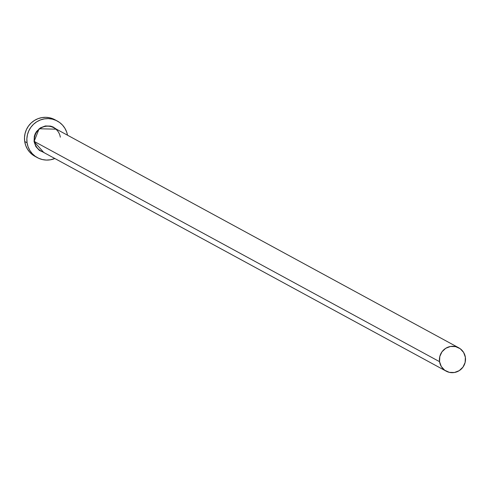 <?xml version="1.0" encoding="UTF-8"?>
<svg xmlns="http://www.w3.org/2000/svg" width="490" height="490" viewBox="0 0 490 490"><rect width="100%" height="100%" fill="white"/><g stroke="black" fill="none" stroke-linecap="round" stroke-linejoin="round"><path stroke-width="0.73" d="M43.763 152.488L34.073 141.598L34.514 141.573A13.261 12.985 118.5 0 0 42.514 151.698M458.793 347.833L53.747 127.725A13.261 12.985 118.5 0 0 34.514 141.573L439.561 361.681A13.261 12.985 -61.5 0 1 458.793 347.833A13.261 12.985 -61.5 0 1 459.908 370.195A13.261 12.985 -61.5 0 1 439.561 361.681L34.514 141.573A13.261 12.985 118.5 0 0 41.087 151.03L446.133 371.138M57.299 121.03L54.935 119.744A20.843 20.409 118.5 0 0 33.289 121.226A20.843 20.409 118.5 0 0 24.708 141.512L27.073 142.792A20.843 20.409 -61.5 0 1 35.654 122.512A20.843 20.409 -61.5 0 1 57.299 121.03A20.843 20.409 -61.5 0 1 67.516 135.203L66.64 131.963L64.913 128.325L62.512 125.103L59.529 122.433L56.074 120.418L52.283 119.119L48.308 118.605L44.29 118.886L40.394 119.952L36.762 121.765L33.541 124.252L30.846 127.32L28.788 130.848L27.446 134.701L26.864 138.737L27.073 142.792L24.708 141.512A20.843 20.409 118.5 0 0 35.035 156.371L37.399 157.651A20.843 20.409 -61.5 0 1 27.073 142.792L28.059 146.718L29.786 150.357L32.187 153.578L35.17 156.243L38.624 158.264L42.416 159.562L46.391 160.077L50.409 159.795L54.849 158.509A20.843 20.409 -61.5 0 1 37.399 157.651M44.118 152.574L39.378 150.406L35.85 146.553L34.073 141.598L34.318 136.306L35.2 133.782L36.548 131.473L40.419 127.835L45.35 125.954L50.58 126.108L53.061 126.953L56.43 129.182L39.12 128.76L34.073 141.598L34.514 141.573A13.261 12.985 118.5 0 1 52.32 127.057A13.261 12.985 118.5 0 1 60.319 137.182M55.015 119.787L49.925 117.839L45.944 117.324L41.932 117.6L38.03 118.666L34.404 120.479L31.176 122.966L28.487 126.034L26.423 129.562L25.082 133.421L24.5 137.451L24.708 141.512L25.694 145.432L27.422 149.076L29.823 152.292L35.108 156.408M439.561 361.681L441.288 366.496L444.712 370.244L449.324 372.351L454.408 372.498L459.197 370.667L462.964 367.132L465.132 362.435L465.371 357.284L463.644 352.475L460.214 348.727L455.602 346.62L450.518 346.467L445.729 348.298L441.962 351.832L439.8 356.53L439.561 361.681"/></g></svg>
